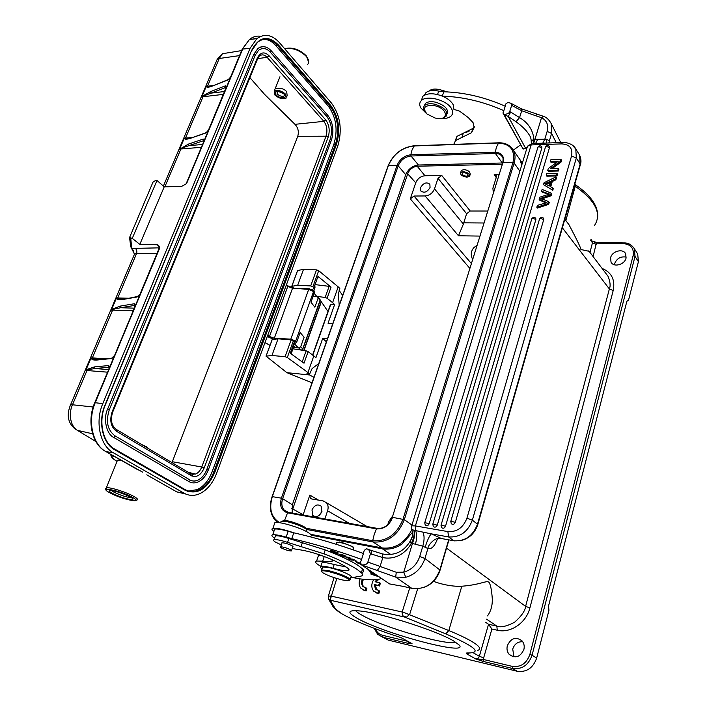 <?xml version="1.0" encoding="UTF-8"?>
<svg xmlns="http://www.w3.org/2000/svg" width="707" height="707" viewBox="0 0 707 707"><rect width="100%" height="100%" fill="white"/><g stroke="black" fill="none" stroke-linecap="round" stroke-linejoin="round"><path stroke-width="1.06" d="M550.47 181.239L549.1 185.906L544.858 183.714L550.47 181.239M546.202 184.227L550.108 182.477M550.046 186.418L552.68 187.912L552.114 189.856L543.515 184.668L544.098 182.706L555.888 176.927L555.287 179.004L551.734 180.656L550.046 186.418M551.734 180.656L552.291 181.478L550.735 186.807M555.287 179.004L555.843 179.825L552.291 181.478M555.888 176.927L556.444 177.757L555.843 179.825M543.515 184.668L552.114 189.856M552.68 187.912L553.245 188.725L552.68 190.669M450.766 521.413L451.278 523.666C452.86 524.903 454.194 524.479 455.299 522.367L543.718 219.603L543.259 217.959M441.009 525.274L441.539 527.555C443.103 528.774 444.429 528.332 445.516 526.247L535.888 219.559L535.429 217.915M432.772 524.214L433.311 526.494C434.858 527.696 436.166 527.254 437.253 525.186L549.48 147.657L549.189 146.261M424.713 522.818L425.252 525.107C426.781 526.282 428.089 525.849 429.158 523.79L541.88 147.896L541.58 146.499M540.705 198.322L548.667 201.654L548.119 203.545L536.834 207.266L537.4 205.375L546.953 202.644L539.167 199.401L539.821 197.182L549.463 194.054L541.571 191.261L542.11 189.423L551.16 193.135L550.638 194.902L540.705 198.331L541.279 199.135M550.638 194.902L551.204 195.724L542.083 198.861M551.16 193.135L551.725 193.948L551.204 195.724M547.448 193.373L548.013 194.195L542.136 192.074L541.571 191.261M539.167 199.401L539.741 200.205L545.822 202.829L545.247 202.016M536.834 207.266L537.417 208.07L548.685 204.35L548.119 203.545M548.685 204.35L549.233 202.458L548.667 201.654M556.409 175.168L556.939 173.348L546.811 173.533L546.272 175.345L556.409 175.168L556.957 175.999L546.838 176.167L546.272 175.345M556.939 173.348L557.487 174.178L556.957 175.999M560.465 161.276L561.005 159.429L550.903 159.685L550.391 161.399L558.318 161.205L548.287 168.531L547.739 170.378L557.867 170.175L558.371 168.443L550.408 168.602L560.465 161.276L561.013 162.115L552.158 168.566M561.005 159.429L561.552 160.268L561.013 162.115M550.391 161.399L550.947 162.23L557.116 162.089M547.739 170.378L548.305 171.2L558.415 171.006L557.867 170.175M558.371 168.443L558.928 169.273L558.415 171.006M469.077 131.228L465.453 132.677M447.504 91.919L441.778 90.222C436.095 88.472 431.88 88.711 429.14 90.947L429.052 91.035M306.334 528.765L306.184 528.456C304.991 526.255 292.274 521.324 285.761 520.555L281.978 521.112M306.317 531.487L306.926 529.923C305.636 527.528 291.699 522.128 284.567 521.271L281.112 521.227L280.697 522.429M310.408 536.374C311.893 535.933 311.548 534.916 309.374 533.334C302.976 528.429 279.115 521.068 274.864 522.667L274.289 524.329M374.887 573.943L370.512 572.67L371.714 573.704L371.378 573.041L374.754 574.535L374.489 573.828M374.454 573.943L375.205 574.164M373.968 574.305L374.144 573.731M371.122 572.847L370.928 573.474M347.508 557.346L348.162 558.15L345.696 557.019M345.705 557.028L349.037 558.442L347.455 557.222L350.486 558.115M350.363 558.495L350.681 558.477C350.142 557.77 348.807 557.266 346.677 556.948L347.429 557.593M342.922 556.029L340.544 554.783L342.55 554.968L344.892 556.197L342.922 556.029M339.634 554.588C340.668 555.649 342.674 556.285 345.643 556.48L345.811 556.4C345.016 555.472 343.151 554.818 340.217 554.456L339.634 554.588M371.953 571.954L370.477 570.956M370.176 570.752L368.868 570.62L372.28 572.175M335.869 552.37C334.879 551.372 333.068 550.78 330.425 550.62C329.975 551.248 331.486 551.902 334.968 552.591L333.262 552.149C331.45 551.646 330.743 551.239 331.159 550.921L335.896 552.291M369.876 571.663L372.589 572.423M372.669 572.44L369.841 571.777M372.554 572.537L374.41 573.624M338.185 554.164L335.843 553.228L338.467 553.024L337.752 552.733L334.782 552.962L338.132 554.315M352.74 559.122L348.215 558.671L352.095 560.298L349.338 559.007L353.898 560.377L351.406 559.21L352.802 559.352L355.992 560.651L352.74 559.122M360.87 563.47L355.268 561.181L358.511 563.62L359.969 563.868L360.181 563.187M358.82 562.639L358.511 563.62M359.969 563.868L361.454 564.69M366.756 568.437L365.899 567.854M371.122 574.234L377.803 576.408L372.509 574.676L377.565 575.763M376.318 575.242L371.087 574.349M377.193 575.507L370.972 573.607L376.283 575.348M321.561 571.486L321.667 569.895L328.808 570.717C337.159 572.803 343.761 575.251 348.613 578.043C350.301 579.148 350.637 579.846 349.612 580.129M341.72 579.802C333.987 577.858 327.809 575.578 323.179 572.962L321.694 571.742C321.093 570.522 323.497 570.496 328.914 571.671C336.841 573.66 343.107 575.984 347.729 578.626C350.204 580.332 349.567 580.977 345.811 580.571L341.72 579.802M349.938 579.104L350.548 577.195C354.596 576.532 340.518 570.089 329.771 567.748L322.631 566.952L322.277 568.013M282.588 548.561C280.635 547.642 279.981 547.068 280.644 546.847C282.65 546.811 285.601 547.607 289.49 549.233C291.425 550.152 292.071 550.718 291.417 550.939C289.41 550.974 286.468 550.187 282.588 548.561M292.769 546.962L292.389 545.954C288.429 543.948 284.948 542.888 281.934 542.773L281.846 543.321M322.047 568.737C320.077 567.456 319.697 566.643 320.89 566.307C322.878 565.936 326.899 566.581 332.962 568.234C340.518 570.293 345.582 571.088 348.162 570.611C349.541 570.231 349.32 569.356 347.49 567.977L345.829 566.828C342.197 564.469 337.089 561.862 330.505 558.99C318.026 553.846 307.059 550.665 297.585 549.472L292.247 548.491M281.298 544.92L275.377 542.057C273.388 540.784 272.973 539.998 274.139 539.688C276.525 539.37 281.006 540.272 287.572 542.375L323.921 553.811C338.777 559.484 349.797 564.663 356.982 569.329L361.374 572.732C363.098 574.464 362.974 575.595 361.012 576.117L350.31 577.928M293.758 532.804L291.779 538.619C313.961 543.683 337.221 550.612 361.569 559.414L363.442 553.501C339.227 544.726 316.064 537.833 293.953 532.848L288.147 531.319C281.51 529.419 277.02 528.686 274.687 529.11L274.183 530.559M274.67 538.142L274.192 537.841C271.735 536.26 271.232 535.261 272.699 534.854C275.023 534.457 279.512 535.217 286.158 537.126L291.779 538.619M434.902 105.75C448.901 108.913 448.715 121.701 435.035 117.998L427.001 114.004C422.008 107.508 424.642 104.76 434.902 105.75M447.054 113.96C448.724 109.231 445.003 105.325 435.892 102.25C431.067 101.198 427.541 101.622 425.322 103.505L424.209 105.997M425.057 111.786C423.166 109.32 423.025 107.243 424.624 105.537C426.842 103.655 430.36 103.24 435.203 104.291C444.818 107.65 448.415 111.688 445.976 116.434L442.865 117.989M426.524 113.571L420.815 107.924C419.224 105.051 419.375 102.639 421.284 100.677C426.639 94.57 447.602 100.288 451.693 108.993C453.116 111.759 452.94 114.066 451.154 115.939C448.945 117.989 445.428 118.838 440.62 118.476M520.502 144.9L513.335 150.167M453.744 144.378L455.547 140.56L471.507 132.704L474.194 127.569L473.063 122.62L468.22 117.539L459.55 111.114L453.921 109.382L453.152 104.636C451.207 101.251 447.646 98.423 442.476 96.152C462.882 96.779 483.341 101.614 503.835 110.646L502.951 113.014L504.118 114.507L508.236 116.487L510.701 112.068L519.565 117.609C528.138 122.691 532.937 129.973 533.962 139.438L533.06 143.441M474.282 126.668L472.886 128.453L456.925 136.38L455.105 141.064M442.317 96.09L443.784 91.786C464.225 92.352 484.702 97.159 505.231 106.227L503.835 110.646M443.784 91.786L438.711 91.097C432.817 89.895 428.513 90.469 425.8 92.82L424.483 95.136M442.476 96.152C433.745 92.917 427.178 92.979 422.795 96.338L421.266 100.694M473.929 143.68L470.862 143.247L467.336 143.91M504.109 114.499C507.458 114.101 509.323 113.129 509.712 111.582L511.665 105.37L510.958 103.284L507.935 102.409L505.85 103.876L505.116 106.174M502.951 113.014L522.924 148.691L504.118 114.507M526.777 148.603L525.487 148.037L526.936 147.781M531.346 143.645C531.302 139.959 530.86 137.467 530.003 136.168C527.228 131.202 522.561 126.394 516.004 121.737L508.236 116.487L525.487 148.037L522.924 148.691L523.313 149.044M525.071 148.753L526.158 148.479M370.477 553.767L368.745 549.613L382.425 553.926L382.832 557.576L370.477 553.767L367.861 562.065C367.322 564.168 365.219 565.114 361.56 564.911L395.69 577.106L405.765 577.292L403.732 572.193L396.274 572.255L395.69 577.106L411.819 588.348C425.066 589.85 434.416 583.717 439.86 569.93L439.993 570.478C437.006 579.121 431.376 584.866 423.104 587.72M363.301 553.448L364.291 550.329L366.677 548.747L368.745 549.613M381.435 553.705L382.399 553.899M412.066 536.931L410.555 540.599C409.883 542.039 410.184 542.896 411.439 543.188C404.13 555.967 392.412 559.626 382.832 557.576L379.977 566.767L376.99 570.814M411.607 529.375C413.25 533.219 412.897 536.958 410.546 540.599L410.546 540.599C404.05 551.69 394.683 556.135 382.434 553.934M531.496 143.061L531.478 143.618M531.381 143.636C531.496 141.179 532.362 139.783 533.953 139.456L534.934 139.394L533.661 143.406M516.004 121.737L519.565 117.609L521.704 110.725L511.665 105.37M544.629 116.858L543.559 116.416L541.527 117.662L535.685 115.745L536.64 114.348M403.564 586.457L389.601 583.929L361.56 564.911L360.42 562.533L361.569 559.405M381.48 578.423L379.518 579.104C375.426 580.155 368.7 580.049 359.342 578.786L352.828 577.575M321.093 555.34L318.433 555.543L317.797 557.478M345.997 566.943L334.172 564.522C328.11 562.878 324.08 562.251 322.092 562.639L320.89 566.307L318.583 564.973C315.384 562.905 314.73 561.588 316.621 561.031L322.701 561.172C326.943 561.765 330.001 561.826 331.848 561.376L333.474 560.306M322.092 562.639L321.694 563.85M362.187 572.378C364.167 571.83 364.291 570.682 362.576 568.932L358.202 565.503C351.034 560.792 340.032 555.596 325.202 549.913L288.889 538.504C282.332 536.401 277.86 535.508 275.465 535.844L275.076 536.966M273.901 531.39C271.7 529.826 271.364 528.827 272.875 528.394C276.764 527.899 283.79 529.384 293.953 532.848M353.244 549.878L353.871 547.96L353.067 547.245C350.151 545.442 346.156 543.939 341.101 542.737L336.7 542.375L336.461 543.109M353.739 547.704L352.811 546.714L341.569 542.322L337.045 542.296M430.059 187.496L429.874 184.253C426.56 181.752 423.466 182.866 420.594 187.602L420.789 190.872C424.103 193.365 427.187 192.242 430.059 187.496M464.013 172.667L462.298 173.127C461.874 174.62 463.191 175.645 466.267 176.193L467.99 175.725C468.414 174.231 467.088 173.215 464.013 172.667M463.385 171.686C468.158 172.535 470.217 174.125 469.563 176.441L466.885 177.165C462.122 176.308 460.063 174.726 460.725 172.402L463.385 171.686M470.19 174.567C470.226 171.783 468.184 170.131 464.057 169.609L461.371 170.352L461.008 171.527M321.871 511.621L321.172 506.194C317.629 503.746 314.571 504.975 311.99 509.888L312.706 515.35C316.25 517.78 319.299 516.534 321.871 511.621M319.502 515.156L321.985 511.258M392.818 515.73L388.779 521.501L387.798 524.647M366.023 525.928L366.633 526.538M324.849 519.018L327.58 510.79C328.561 507.511 328.181 504.816 326.431 502.712L323.143 500.909L311.548 498.939L310.293 498.232L309.834 495.059L303.17 514.714L291.593 508.395M292.221 513.141L292.786 508.925L407.868 173.365C409.786 169.22 412.888 166.843 417.183 166.242L416.812 165.191M412.508 532.327L402.195 543.86C396 548.208 389.398 549.86 382.381 548.818L381.921 547.898M520.909 161.258L522.093 163.971M521.695 165.261L520.105 159.835L518.346 157.325M310.567 534.306L382.24 547.96C394.868 549.198 404.722 543.144 411.801 529.817M292.159 513.123L292.353 504.78L405.73 174.744C408.266 168.964 412.508 165.73 418.438 165.014L502.73 162.99M285.283 511.126L285.177 510.604M499.213 174.408L494.211 174.496L496.181 175.557L496.296 177.324L492.894 188.212L493.362 193.161M463.385 224.057L434.505 188.849C432.657 193.135 429.538 195.503 425.146 195.954L458.481 235.776L463.385 224.057L466.611 213.735L470.226 211.022L487.786 211.04M434.505 188.849L438.013 178.297L441.751 175.451L424.978 175.76C420.656 176.246 417.581 178.597 415.743 182.804L410.299 198.861L414.01 196.033L425.146 195.954M472.683 259.513C470.464 255.13 470.853 251.179 473.84 247.653L477.181 245.09M453.788 641.055C437.686 631.183 383.044 613.535 361.074 611.095C347.34 609.664 346.271 612.182 357.866 618.66C385.023 633.993 469.731 656.449 459.17 645.014L453.788 641.055M355.612 610.609C356.62 611.909 358.9 613.526 362.461 615.47C383.397 627.356 446.391 645.659 455.502 642.292L455.706 642.23M523.887 649.486C524.647 646.207 524.064 643.37 522.146 640.966C515.96 636.415 511.02 637.997 507.334 645.694C506.548 649.026 507.149 651.916 509.146 654.355C515.332 658.8 520.246 657.174 523.887 649.486M513.971 656.918L512.725 649.053C514.519 643.944 517.86 641.514 522.747 641.762M485.674 622.301L488.546 624.272L496.818 626.102C500.494 627.728 506.371 626.473 514.457 622.337C521.474 616.124 525.195 610.804 525.61 606.376L529.897 607.905C526.308 622.823 510.534 633.552 497.277 630.229L491.895 629.036L488.546 624.272L479.346 656.299L483.668 657.864L491.895 629.036M330.39 595.966L331.353 596.151L330.77 598.06L330.39 595.966L328.278 596.231M406.481 617.167L404.749 617.123L403.29 616.151L406.481 617.158L409.662 614.436L417.66 588.798M403.29 616.151L402.31 614.657L402.168 612.015L403.953 612.483L448.821 630.538C458.852 634.683 466.593 638.368 472.02 641.594C479.788 646.322 481.626 649.256 477.543 650.405M330.77 598.06L330.319 600.243L328.667 599.2L333.006 606.562L335.047 608.347C338.167 614.1 368.091 627.171 400.922 637.581L400.471 637.431M328.667 599.2L328.331 598.635M593.085 256.535L596.372 243.155L623.477 243.615L623.857 242.934C628.09 242.731 631.581 244.649 634.329 248.687L635.036 256.411L633.127 255.616L529.87 654.426C526.635 663.449 520.75 667.426 512.23 666.374L483.058 659.384L475.528 658.871C477.331 659.092 478.604 658.244 479.346 656.299L473.169 652.72M483.668 657.864L483.058 659.384L483.314 661.452L475.528 658.871L466.611 653.763L466.717 652.985L468.396 653.056M433.497 581.331C441.963 584.592 453.443 586.783 461.795 586.236C483.217 584.565 487.75 578.945 489.606 583.372C490.852 586.236 491.727 591.185 492.249 598.219C492.602 605.13 491.029 611.016 487.53 615.877M605.811 273.344L608.002 276.243C610.229 281.651 610.689 285.893 609.372 288.942L525.61 606.376L446.524 548.119M564.84 219.152L569.011 224.764C576.638 239.213 580.624 247.468 580.96 249.527L589.125 251.312M596.372 243.155L592.369 241.167L596.752 242.474L596.372 243.155M626.057 258.09L625.66 253.786C623.106 248.148 612.032 251.082 610.609 257.719L611.025 262.111C613.579 267.679 624.661 264.754 626.057 258.09M614.401 264.789L614.604 263.658C616.858 258.391 620.737 256.199 626.243 257.083M634.329 248.687L637.696 253.981L638.403 261.67L628.55 300.068L626.862 301.323L548.517 606.085L548.941 610.256L536.657 658.102C533.105 668.062 526.618 672.445 517.197 671.261L512.469 668.469L512.23 666.374M637.696 253.981L636.786 252.549M383.397 637.537L388.258 640.118L517.197 671.261M410.891 642.99L412.022 643.609L409.026 643.564L382.92 637.29L377.653 634.329L374.162 628.284M414.072 530.277L413.825 530.223C414.717 533.697 413.922 538.018 411.439 543.188L422.804 546.193L427.912 548.561C431.509 549.516 434.708 546.228 437.518 538.716M415.601 530.612L414.055 530.294C415.363 532.486 414.815 536.896 412.428 543.515L403.732 572.193C411.58 569.904 416.909 564.672 419.719 556.506L424.925 558.486C421.566 568.287 415.186 574.552 405.765 577.292M411.412 526.529L411.589 529.331L413.825 530.223M542.711 143.274L544.805 139.226L534.934 139.403L541.527 117.662C546.838 120.526 548.72 125.086 547.165 131.334L551.584 133.473L551.213 123.557L560.713 142.505M547.165 131.334L544.805 139.226L547.103 139.288L546.219 143.061M548.871 142.973L549.348 141.02L549.94 142.938M448.662 539.848L439.86 569.93L424.925 558.486L427.85 548.65C427.965 544.797 434.787 538.319 437.633 538.69L441.513 538.566L431.323 533.856L415.61 530.604C417.05 534.227 416.962 538.84 415.327 544.425M537.771 139.226L535.694 143.282M526.962 147.993L527.519 146.155L531.169 144.917L415.398 525.92L447.885 531.602C456.899 532.159 463.244 527.678 466.929 518.178L571.565 155.964C572.917 148.382 569.612 144.361 561.667 143.901L531.169 144.917L531.956 143.539L536.083 143.406M454.866 540.926L441.884 538.628M419.719 556.506L422.804 546.193C424.465 540.334 424.5 535.606 422.901 532M378.881 579.263L376.151 582.002M376.769 579.607L375.09 581.781L379.491 582.701L378.634 585.449L374.233 584.521L375.505 589.046L378.74 590.539L377.909 593.235L373.685 591.132C371.21 587.826 371.184 584.053 373.614 579.811M378.74 590.539L379.632 591.07L378.802 593.756L375.673 592.634M378.802 593.756L377.909 593.235M379.491 582.701L380.375 583.24L379.526 585.979L374.233 584.521M375.125 585.051L377.043 590.168M379.526 585.979L378.634 585.449M362.399 579.174C361.118 581.949 361.268 584.344 362.841 586.359L366.889 588.33L366.049 590.99L361.038 588.436C358.935 585.811 358.608 582.63 360.066 578.883M366.049 590.99L363 589.903M365.987 587.8L365.148 590.469M363.531 579.298C362.011 582.188 362.081 584.716 363.743 586.881L364.352 587.446M141.727 444.57L146.314 446.718L148.196 448.432M284.594 94.491L284.294 95.905C282.146 96.797 279.769 96.152 277.171 93.96L277.162 91.318M278.196 91.38L283.905 93.784M284.426 94.296L284.576 94.473C288.173 98.565 279.504 98.945 276.013 94.871C274.192 92.069 275.394 90.973 279.61 91.565L284.426 94.296M274.802 94.95C278.973 98.459 282.773 99.493 286.202 98.061L285.655 94.217C281.501 90.69 277.692 89.639 274.236 91.062L274.802 94.95M314.226 293.449L316.851 296.525M320.191 300.448L321.349 301.827L303.983 350.504M294.28 343.62L298.416 347.941M293.582 345.555L295.659 347.72M327.986 311.487L321.349 301.827M130.291 244.843L130.344 245.462M129.558 237.552L152.959 182.194L155.478 180.524L156.998 180.497L132.271 238.356L129.558 237.552L130.724 246.646M320.05 299.582L320.121 300.793L302.817 349.046M320.156 300.042L320.112 300.793M301.677 350.151L302.693 348.913L301.527 350.133M300.661 350L298.981 347.985L300.714 346.713L304.116 337.221L300.157 332.502L296.657 342.223L295.128 343.355L294.607 342.727M314.421 291.964L311.045 302.287L314.871 307.2L318.185 297.947L317.434 296.551L313.183 296.33M109.134 367.216L95.003 368.533L94.455 366.906L87.129 369.363L85.724 370.521L87.129 369.363M109.081 367.127L108.445 365.581L94.455 366.906M108.949 368.647L109.143 367.693M91.583 358.856L91.07 357.901L91.963 358.493L91.583 358.856C92.184 359.854 94.111 360.234 97.372 359.996L111.379 358.546L114.614 355.382L109.196 368.365L108.931 365.696M105.758 358.847L92.343 357.892L91.963 358.493L92.758 358.864L97.849 359.448M97.372 359.996L99.554 359.492M113.924 356.266L114.357 355.603M134.816 306.617L135.01 305.68M114.614 355.382L135.09 306.281L134.763 303.824L134.259 303.754L134.798 305.389L120.632 307.731L120.102 306.131L112.722 309.003L111.317 310.187L112.722 309.003M134.763 303.824L134.966 305.327M128.647 298.239L117.742 297.974L117.009 298.893L116.469 298.054L117.981 298.787L123.071 299.202M117.009 298.893C117.636 299.768 119.598 299.971 122.903 299.485L138.077 296.374M139.615 294.678L140.048 294.024M140.004 294.121L137.75 296.631M134.171 308.164L120.632 307.731L112.766 309.419L112.59 310.117L133.066 310.815M108.551 369.593L95.003 368.533L87.173 369.805L86.988 370.53L107.473 372.174M186.029 183.9L181.337 186.577L164.227 186.816L139.818 244.366L132.271 238.356M164.227 186.816L156.998 180.497M158.969 248.723L159.605 248.298C159.278 245.877 158.403 244.702 156.998 244.763L139.818 244.366M203.696 141.488L203.846 140.675M186.118 183.82L204.023 141.002L203.528 139.093L203.766 140.631L188.963 145.633L188.477 144.087L179.605 149.239L180.992 147.984M192.498 137.45L185.517 138.077L184.836 138.899L184.227 138.342L191.014 138.068M184.836 138.899C185.543 139.482 187.594 139.217 190.996 138.121L206.214 132.633M191.111 137.927L191.951 137.644M207.92 130.919L208.441 130.053M226.037 87.756L225.259 85.883L225.78 85.786L225.736 87.447L211.101 93.121L210.633 91.583L203.121 95.79M225.975 88.066L225.78 85.786M267.759 335.18L269.482 336.514L274.139 338.202L290.657 339.148L295.34 340.845L294.872 341.994M290.559 339.828L308.712 289.34L309.118 288.81L313.519 290.701L313.555 291.558L308.712 289.34L292.512 288.262L288.005 286.406L286.379 284.912M314.456 292.813L313.555 291.558L295.676 341.154L296.657 342.223M274.095 338.892L292.512 288.262L309.631 288.81M273.176 339.113L268.678 337.124L269.482 336.514L287.961 285.911L293.166 287.899M288.023 286.035L291.487 287.616M286.503 284.576L287.669 285.752M287.157 95.604L286.688 91.592C283.622 88.455 279.76 87.553 275.111 88.896L274.413 90.611M297.744 136.31L326.007 136.195L201.751 467.009L172.34 461.724L297.744 136.31C299.052 131.723 298.133 127.728 294.978 124.326L264.524 94.305L249.898 77.637M265.425 46.989C262.651 46.202 260.096 46.759 257.763 48.659L253.857 54.271L107.667 408.946C102.983 418.703 106.342 434.045 113.792 437.483L114.905 436.643L114.861 435.751L189.953 479.973L114.879 435.768M198.101 480.044C195.291 481.423 192.578 481.405 189.953 479.973C192.322 481.308 195.017 481.334 198.048 480.062C202.069 477.932 204.986 474.406 206.798 469.501L330.196 139.376C332.688 130.751 331.592 123.168 326.908 116.602L270.41 52.291C266.954 48.403 263.19 47.581 259.124 49.835M113.792 437.483L188.99 481.6C191.703 483.234 194.787 483.332 198.234 481.874M188.804 491.065L197.315 489.58C203.828 486.345 208.768 480.38 212.135 471.693L333.837 144.422C338.096 129.973 336.258 117.221 328.34 106.156L275.986 45.778C272.177 41.457 268.033 39.309 263.543 39.345M184.147 493.23C189.123 495.952 194.354 496.084 199.842 493.636C207.213 489.986 212.789 483.243 216.581 473.407L337.716 146.269C342.488 130.035 340.438 115.683 331.574 103.222L279.415 42.632C271.974 34.563 264.445 33.247 256.835 38.682L250.039 48.359L102.798 403.644C94.818 421.964 100.12 445.808 113.394 452.798L184.147 493.23L176.83 491.913L146.756 474.839M216.324 61.385L217.226 59.264L222.466 53.723L219.241 58.504L239.514 55.606M164.855 186.807L180.886 148.991L179.605 149.239L184.227 138.342L185.517 138.077L203.024 96.753L201.734 97.062L206.197 86.546L207.178 86.705L206.833 87.032L206.197 86.546L207.487 86.236L219.241 58.504L217.235 59.255L163.397 186.091M213.293 85.512L207.487 86.236L207.328 86.731L212.666 85.989M206.833 87.032C207.558 87.509 209.625 87.111 213.054 85.83L228.785 79.308M213.16 85.653L214.071 85.432M230.067 77.85L230.579 76.992M230.455 77.204L228.334 79.679M224.534 91.512L211.101 93.121L203.183 96.125L203.024 96.753L223.35 94.367M202.432 144.502L188.963 145.633L181.045 148.337L180.886 148.991L201.265 147.312M142.558 472.108L105.864 451.587C92.582 444.615 87.261 420.886 95.242 402.663L159.605 248.298M114.278 456.368C111.246 456.687 112.015 458.242 116.593 461.026M116.593 461.044C113.509 459.329 111.715 457.729 111.229 456.245L112.236 455.211M268.678 337.124L267.423 336.09M298.981 347.985L293.423 347.535M294.404 343.293L295.128 343.355M130.742 238.321L131.723 248.237L131.14 247.415L132.05 248.82L130.795 246.858M130.822 246.84L131.14 247.415M133.968 253.133L131.025 247.229M133.897 255.581L134.542 254.052L136.513 253.68C137.22 251.524 136.822 249.757 135.32 248.369L132.483 248.961L131.723 248.237L132.916 250.181M134.383 254.44L134.136 253.53M134.021 253.124L133.252 250.543M93.156 407.002L72.476 404.775C69.551 410.467 68.455 424.492 77.408 430.342L92.608 433.798M112.528 493.468C120.8 497.366 127.41 499.407 132.377 499.602C133.614 499.292 132.783 498.338 129.885 496.738C121.622 492.814 114.967 490.746 109.921 490.534C108.657 490.852 109.523 491.833 112.528 493.468M339.201 305.3L338.344 294.05L339.828 288.421L338.185 286.856L332.599 302.684L327.102 298.239L325.158 297.453L316.718 296.374M312.653 354.958L330.496 304.372L334.623 304.558L332.599 302.684M334.623 304.558L328.039 323.249L332.785 323.585M327.429 338.874L322.666 338.494L315.941 357.601L308.137 351.618L306.149 350.831L302.207 361.896M318.777 363.531L312.096 368.586L309.737 373.817L287.316 357.521L285.071 356.69L271.948 355.488L266.035 356.16L272.142 339.581L278.063 338.803L291.16 339.881L294.483 341.516L290.259 353.226L304.019 363.204L308.137 351.618M290.701 353.544L294.819 342.135L294.483 341.516M292.954 348.825L306.149 350.831M322.666 338.494L326.413 341.755M307.987 372.395L313.837 355.833M313.952 377.317L306.979 373.535L309.737 373.817M308.632 374.878L286.901 372.669L312.017 382.814M312.194 289.614L314.244 288.279L312.892 286.75L310.7 285.928L297.682 285.275L291.814 286.326L293.449 287.917M342.665 295.411L339.121 290.427M291.744 286.379L297.576 270.534L303.524 269.332L316.515 269.862L318.698 270.684L338.185 286.856M315.03 284.603L329.117 286.344L331.053 287.13L317.991 276.375L318.291 277.064L317.355 278.151L313.952 287.608L317.991 276.375M266.035 356.16L286.901 372.669M543.718 219.603L540.802 218.401L539.618 218.728L450.854 521.156L455.299 522.367M543.63 218.383C542.234 217.014 540.89 217.12 539.618 218.728L539.468 219.258M535.888 219.559L532.981 218.357L531.823 218.684L441.097 525.036L445.516 526.247M535.8 218.339C534.404 216.978 533.078 217.093 531.823 218.684L531.664 219.205M549.48 147.657L546.661 146.464L545.521 146.853L432.87 523.975L437.253 525.186M549.419 146.57C548.093 145.191 546.794 145.28 545.521 146.853L545.353 147.418M541.88 147.896L539.07 146.711L537.947 147.091L424.801 522.579L429.158 523.79M541.818 146.809C540.493 145.439 539.202 145.536 537.947 147.091L537.78 147.657M441.318 91.565L441.778 90.222M288.147 531.319L286.158 537.126M463.297 133.234L461.918 137.441M437.536 94.535L438.711 91.097M509.712 111.582L510.701 112.068M367.861 562.065L396.274 572.255M371.661 554.217L371.564 550.585M549.153 120.34L551.213 123.557C548.968 119.642 546.414 117.247 543.568 116.363L521.413 108.807M556.268 142.717L551.584 133.473L549.348 141.011L547.103 139.288M535.685 115.745L521.704 110.725L521.801 109.028L510.958 103.284M324.239 556.48L322.701 561.172M332.962 568.234L334.172 564.522M361.374 572.732L362.576 568.932M323.921 553.811L325.202 549.913M301.102 546.449L302.41 542.561M287.572 542.375L288.889 538.504M327.58 510.79L349.488 523.454M390.821 554.518L382.381 548.818L311.248 535.234M507.803 144.802L513.379 150.255C515.297 153.949 515.536 158.209 514.113 163.052L404.342 519.654L411.96 525.045M519.892 171.182L514.113 163.052L512.973 162.486L503.11 162.725C504.453 156.185 501.829 152.694 495.236 152.261L496.42 147.259L498.647 142.814M382.24 547.96L372.987 541.96L372.695 540.722L374.197 534.545L376.433 528.871C383.901 529.331 389.283 525.487 392.606 517.338L404.342 519.654C397.908 535.508 387.463 542.949 372.987 541.96L306.705 529.481M277.736 522.544L275.138 520.184C270.039 513.874 269.031 506.018 272.124 496.614L281.395 498.17C279.336 505.991 281.395 510.878 287.563 512.831L376.433 528.871L376.849 528.376L380.711 528.412M414.355 145.757L412.013 150.008L410.785 154.789C404.413 155.593 399.844 159.093 397.095 165.297L281.395 498.17L282.65 498.656C281.218 503.172 281.669 506.919 284.02 509.888L288.147 512.336M305.99 528.217L372.695 540.722C386.694 541.677 396.804 534.474 403.034 519.132L512.973 162.486C515.412 150.238 510.472 143.751 498.143 143.035L413.825 145.96C401.983 147.489 393.499 154.002 388.39 165.509L388.099 165.827M272.089 496.712L388.17 165.615C393.384 153.967 401.991 147.348 413.993 145.766L498.302 142.823C505.019 142.54 510.047 145.015 513.379 150.255L520.105 159.835M392.27 517.471L502.801 162.866C503.225 159.11 503.11 157.166 502.456 157.034C501.06 154.656 498.718 153.49 495.439 153.516L495.236 152.261L410.785 154.789L411.014 155.991C405.04 156.733 400.772 160.012 398.191 165.827L397.095 165.297L388.39 165.509L272.328 496.606C268.74 508.828 271.241 517.551 279.839 522.773M288.589 512.487L287.563 512.831L284.559 520.423M502.297 162.99L495.439 153.516L411.014 155.991L418.438 165.014M405.73 174.744L398.191 165.827L282.65 498.656L292.353 504.78M288.438 512.389L376.972 528.332M287.864 512.266L284.02 509.888L288.005 512.381L376.849 528.376C383.901 528.969 389.053 525.292 392.305 517.356L502.73 163.123M502.377 164.236L417.183 166.242L424.978 175.76M415.743 182.804L406.666 172.667M494.211 174.496L496.226 177.545M463.712 222.838L484.065 222.997M470.226 211.022L441.751 175.451M438.013 178.297L466.611 213.735M479.982 236.085L458.481 235.776M410.299 198.861L469.899 268.448M471.41 263.596L414.01 196.033M318.503 500.123L309.834 495.059M486.575 619.182L496.818 626.102L497.277 630.229M409.76 587.879L402.168 612.015L331.353 596.151L336.806 578.476M335.047 608.347L330.319 600.243L404.757 617.105L445.737 633.879L448.821 630.538L461.795 586.236M529.87 654.426L532.062 655.195C528.465 665.225 521.934 669.644 512.469 668.469L483.314 661.452M638.403 261.67L635.036 256.411L532.062 655.195L536.657 658.102M469.245 653.065L466.611 653.763M445.737 633.879C475.811 646.861 482.801 653.224 466.717 652.985M602.072 268.413C611.608 272.381 615.32 279.742 613.208 290.489L609.372 288.942L562.374 227.813M613.208 290.489L529.897 607.905M596.213 244.366L592.448 242.846L589.974 252.434M590.884 239.24L592.298 241.308L592.448 242.846L590.637 240.203M594.401 225.63C602.099 213.929 595.727 200.815 575.277 186.268L575.18 184.598C590.752 195.212 598.246 205.993 597.662 216.925M565.874 220.443L575.277 186.268L574.376 185.676M597.088 242.483L624.175 242.934M623.477 243.615C630.971 244.445 634.188 248.44 633.127 255.616M375.346 628.735C376.787 632.217 379.217 634.418 382.628 635.319L407.93 641.382M382.628 635.319L382.92 637.29L388.258 640.118M409.026 643.564L408.681 641.797M410.953 643.025L400.922 637.581M412.446 588.48L402.955 586.324M561.667 143.901L562.436 142.514L531.956 143.548L527.519 146.155L411.73 525.814L415.398 525.92L415.61 530.604M572.237 145.032L575.79 149.027C573.227 143.168 563.656 141.913 562.436 142.514L563.532 142.478M425.11 547.351C427.39 540.139 429.467 535.641 431.323 533.856L448.565 536.922L453.859 540.775C465.065 541.509 472.939 535.977 477.49 524.17L477.685 524.947C474.653 533.44 468.997 538.654 460.725 540.59M466.929 518.178L472.356 520.175C467.76 532.062 459.824 537.638 448.565 536.922L447.885 531.602M472.356 520.175L477.49 524.17L580.173 164.033L576.32 157.979L472.356 520.175M477.817 524.497L580.129 165.5L579.625 155.116L578.538 153.392M580.403 164.59C581.357 161.885 581.101 158.73 579.625 155.116L575.79 149.027L576.32 157.979L571.565 155.964M111.503 490.543L113.951 492.143C120.906 495.466 126.774 497.321 131.537 497.719M290.789 353.314L291.134 353.862L293.979 345.97M314.262 286.733L314.677 288.58L313.775 291.072M303.745 350.469L321.181 301.606M300.714 346.713L302.693 348.913L320.015 300.448L318.185 297.947M109.152 367.331L108.445 365.581M111.706 358.096L112.227 358.042M112.484 357.857L111.379 358.546M112.811 357.698L112.006 358.325M134.259 303.754L120.102 306.131M156.972 253.513L136.513 253.68L117.742 297.974L116.469 298.054L111.317 310.187L112.59 310.117L92.343 357.892L91.07 357.901L85.724 370.521L86.988 370.53L72.476 404.775L70.559 404.811L70.108 405.774M138.431 296.18L137.715 296.737M122.903 299.485L137.087 297.002M140.295 293.803L135.09 306.281M102.798 403.644L94.756 402.663L109.196 368.365M158.978 246.054L156.998 244.763M203.863 141.002L203.015 139.146L188.477 144.087M203.528 139.093L203.015 139.146M190.996 138.121L205.543 133.093M208.344 130.238L206.179 132.748M225.259 85.883L210.633 91.583M257.64 58.734L259.124 56.233C261.74 54.147 264.4 54.501 267.096 57.302L323.85 121.348C326.961 125.599 327.677 130.548 326.007 136.195L328.172 137.114C330.098 130.556 329.268 124.812 325.671 119.872L269.022 55.703C264.347 51.328 260.441 52.132 257.304 58.115L112.192 411.704C109.408 420.356 110.796 426.851 116.355 431.19L191.226 475.678C196.537 477.87 200.859 475.281 204.199 467.91L201.751 467.009C200.346 470.57 198.296 472.921 195.609 474.052L191.014 473.92M190.554 473.672L191.226 475.678M257.675 58.646L267.096 57.302L269.022 55.703M325.671 119.872L323.85 121.348L294.978 124.326M257.304 58.115L257.454 59.22L112.696 412.119M116.355 431.19L116.275 429.405C111.494 425.702 110.274 420.02 112.607 412.34L112.192 411.704M188.327 472.347L195.609 474.052L191.076 473.99L115.789 429.105M204.199 467.91L328.172 137.114M330.196 139.376L331.362 140.251L208.247 470.111M198.287 481.847C202.662 479.77 205.967 475.882 208.212 470.19L206.798 469.501M327.765 115.294L326.908 116.602M270.41 52.291L271.338 50.895M253.857 54.271L255.156 55.349L109.338 409.671M114.569 435.583L114.861 435.751C107.473 430.042 105.617 421.39 109.285 409.777L107.667 408.938M189.953 479.973L190.033 480.822L188.99 481.6M333.837 144.422L335.454 144.369L213.814 471.967C210.447 480.663 205.507 486.637 198.994 489.88C194.178 492.045 189.573 491.975 185.181 489.651L114.605 449.016M275.986 45.778L278.47 44.974C267.935 34.811 259.018 36.57 251.727 50.241L105.016 405.005C97.778 421.664 102.577 443.324 114.631 449.732L185.243 490.34C197.492 495.112 207.345 489.111 214.813 472.329L212.135 471.693M251.86 50.506L257.666 42.12C264.391 37.321 271.064 38.487 277.674 45.619L329.966 106.059L328.34 106.156M336.338 144.732C340.703 129.902 338.83 116.814 330.726 105.467L329.966 106.059C337.884 117.132 339.714 129.902 335.454 144.369L336.338 144.732L214.813 472.329M251.727 50.241L105.228 405.182M114.631 449.732L114.366 448.874M197.315 489.58L198.994 489.88C194.204 492.116 189.591 492.037 185.181 489.642L185.243 490.34M330.726 105.467L278.47 44.974M185.782 494.052L176.83 491.913L147.1 475.024M252.258 39.15L257.551 38.125M241.971 49.72L249.483 39.433C252.973 36.676 256.747 35.624 260.812 36.304M186.736 183.219L242.669 49.075L250.039 48.359M138.272 470.014L105.882 451.587L113.394 452.798M188.919 491.091L187.629 491.453M213.054 85.83L227.698 80.05M230.809 76.771L226.32 87.535M208.68 129.832L204.023 141.002M105.882 451.587L105.316 451.269C91.981 444.129 86.731 420.745 94.756 402.663L94.667 402.893M191.871 476.014L193.126 474.468M265.01 342.612L270.065 345.378M269.994 345.343L264.984 342.674M135.32 248.369L159.225 247.848M159.208 246.911L158.492 246.169L159.084 246.266M158.262 248.095L158.934 248.793M157.988 245.762L158.492 246.169M78.088 430.766L95.905 441.566M110.319 493.053C96.585 485.992 119.589 490.243 132.147 497.171C145.377 504.135 122.611 499.761 110.319 493.053M135.93 500.432L136.796 500.079C138.457 499.655 137.344 498.364 133.446 496.199C125.908 492.01 109.585 486.937 106.377 487.777C104.795 489.182 105.741 490.738 109.205 492.434M106.439 489.562L106.377 487.777L117.433 460.319L121.489 460.46M116.867 461.715L117.433 460.319L120.137 459.7M118.184 460.213L119.89 459.559M330.761 304.328L312.821 355.082M327.102 298.239L331.053 287.13M312.892 286.75L318.698 270.684M316.515 269.862L310.7 285.928M297.682 285.275L303.524 269.332M329.117 286.344L325.158 297.453M271.948 355.488L278.063 338.803M291.16 339.881L285.071 356.69M287.316 357.521L293.396 340.703M284.727 48.801C292.433 47.449 299.644 50.003 306.361 56.463C309.109 59.918 309.427 62.702 307.306 64.797M285.761 520.555L284.567 521.271M306.184 528.456L306.926 529.923M280.546 522.88L281.112 521.227M321.667 569.895L322.631 566.952M280.644 546.847L282.04 542.746M291.576 550.488L292.963 546.396M274.687 529.11L272.699 534.854M425.322 103.505L424.624 105.537M455.547 140.56L456.925 136.38M471.507 132.704L472.886 128.453M425.101 94.835L425.8 92.82M422.795 96.338L421.284 100.677M316.621 561.031L318.433 555.543M331.848 561.376L332.361 559.811M348.162 570.611L348.666 569.029M275.465 535.844L274.139 539.688M274.864 522.667L272.875 528.394M336.09 544.24L336.7 542.375M339.431 541.96L338.803 542.349M353.606 547.457L353.871 547.96M421.337 191.526L420.789 190.872M468.211 175.036L467.99 175.725M461.388 170.36L460.725 172.402M470.164 174.558L469.908 175.363M314.58 516.543L312.706 515.35M366.624 526.282L326.378 502.677M522.34 163.149L520.423 160.48M310.346 498.285L311.425 498.912M521.881 162.548L522.526 162.53M513.079 656.75L509.146 654.355M328.348 598.67L328.437 595.851L334.084 577.619M341.216 613.393L333.527 607.366M608.002 276.243L605.625 273.096M611.617 262.986L611.025 262.111M564.822 219.223L569.011 224.764M588.772 250.844L607.976 276.198M440.09 570.142L448.936 539.892M532.689 143.327L531.443 143.627M376.407 589.576L375.505 589.046M363.743 586.881L362.841 586.359M111.414 490.534L113.235 491.745M314.854 285.098L314.986 287.864M284.691 94.897L284.294 95.905M287.175 95.586L286.83 96.452M279.945 76.771L274.236 91.062M109.09 368.188L109.285 367.348M100.35 359.403L92.758 358.864C91.495 358.962 95.984 360.102 97.557 359.695L112.077 358.131L114.34 355.665M134.975 306.122L135.117 305.477M123.451 298.92L117.981 298.787C117.928 299.326 119.624 299.468 123.062 299.22M159.048 246.195L159.11 248.378L140.127 293.944M140.03 294.085L137.238 296.728M190.289 138.192L185.428 138.634L191.102 137.936M208.432 130.106L206.214 132.624M226.152 87.474L208.521 129.973M313.51 290.71L314.456 291.991M257.896 48.553C262.518 45.478 267.025 46.291 271.417 50.984L327.836 115.374C332.988 122.461 334.181 130.689 331.433 140.066M255.254 55.111L258.568 50.241M185.181 489.642L114.596 449.007C102.851 442.829 98.149 421.54 105.184 405.27M230.65 76.913L242.165 49.251L249.483 39.433L256.835 38.682M222.458 53.723L241.6 50.595M211.702 86.192L207.337 86.749C206.082 87.111 209.961 87.076 213.152 85.662M230.57 77.036L228.37 79.573M111.22 456.236L110.557 454.256M320.191 300.245L320.112 299.741M318.185 297.011L319.988 299.441M130.441 245.974L131.422 248.13M74.659 428.636C67.837 422.698 66.476 414.762 70.559 404.811L134.542 254.052L133.976 253.212M74.642 428.628L77.337 430.298M132.377 499.602L132.73 498.709M330.496 304.372L312.618 354.941M291.814 286.326L297.647 270.481M266.106 356.116L272.213 339.537M284.621 48.686C292.336 46.918 299.582 49.322 306.361 55.897L308.667 62.251"/></g></svg>
